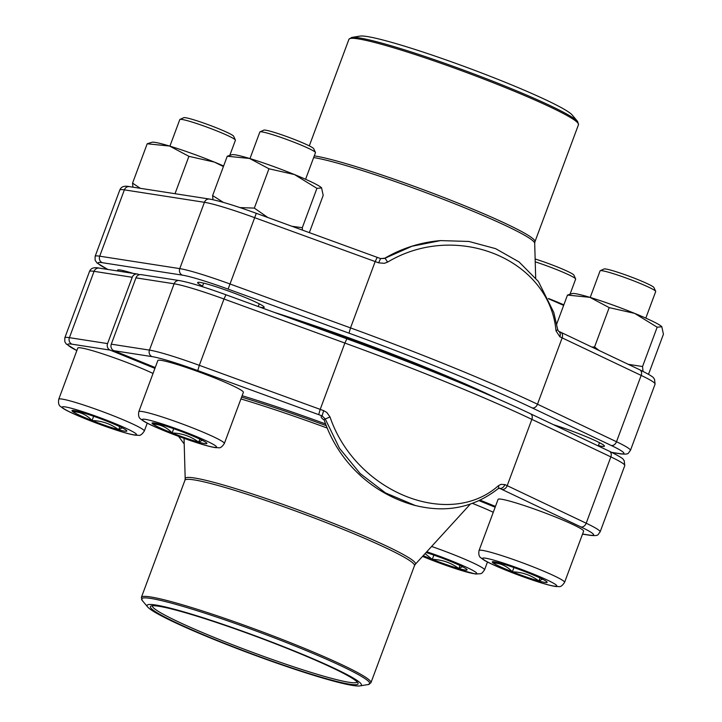 <?xml version="1.0" encoding="UTF-8"?>
<svg xmlns="http://www.w3.org/2000/svg" width="722" height="722" viewBox="0 0 722 722"><rect width="100%" height="100%" fill="white"/><g stroke="black" fill="none" stroke-linecap="round" stroke-linejoin="round"><path stroke-width="1.08" d="M154.914 368.373L110.168 350.116A5.072 4.702 -81.2 0 1 107.56 343.591L132.225 277.275A5.072 4.702 -81.2 0 1 138.362 274.315L139.328 274.712M478.857 500.572L495.148 507.223M111.296 344.168L149.454 350.107L174.119 283.782A5.072 4.702 98.8 0 1 179.273 280.56L141.106 274.622A5.072 4.702 98.8 0 0 135.962 277.853L111.296 344.168A5.072 4.702 98.8 0 0 113.905 350.693L155.221 367.552M495.454 506.402L479.931 500.066M242.123 395.719A161.629 12.96 20.4 0 1 325.577 423.931M582.555 534.036L589.387 535.092A56.28 4.513 -159.6 0 0 580.831 526.907L501.817 489.372A5.072 3.727 -64.6 0 0 507.187 485.68A245.922 19.72 -159.6 0 0 504.904 484.597L500.906 484.381L498.424 485.698C448.732 529.903 355.423 491.808 330.008 416.964L326.75 412.388L323.664 410.637L322.084 415.872L325.27 418.986A102.741 8.24 -159.6 0 0 324.268 420.231A132.09 132.09 0 0 0 415.773 505.653M415.249 505.49L385.476 492.891L360.143 473.533L339.493 448.308L325.27 418.986L330.008 416.964M413.661 505.066C445.33 513.369 473.479 507.918 498.108 488.704L499.588 488.316A106.685 8.556 20.4 0 1 499.101 488.189M498.424 485.698A5.072 2.572 51.8 0 1 498.126 488.686M504.904 484.597A5.072 3.682 115.3 0 1 499.588 488.316A240.85 19.313 -159.6 0 1 501.817 489.372M147.026 605.55A114.338 9.169 20.4 0 1 263.864 639.051A114.338 9.169 20.4 0 1 359.917 685.9A114.338 9.169 20.4 0 1 251.039 653.834A114.338 9.169 20.4 0 1 147.667 606.967A114.338 9.169 20.4 0 1 147.026 605.55M150.356 606.787A110.791 8.89 20.4 0 1 150.979 606.074A110.791 8.89 20.4 0 1 257.33 636.903A110.791 8.89 20.4 0 1 357.995 683.057A110.791 8.89 20.4 0 1 256.337 655.486A110.791 8.89 20.4 0 1 150.356 606.787M357.164 681.947A109.275 8.763 20.4 0 1 252.429 652.3A109.275 8.763 20.4 0 1 152.306 605.893A109.275 8.763 20.4 0 1 152.333 605.767M535.137 258.999A26.696 2.139 20.4 0 1 560.209 268.124A26.696 2.139 20.4 0 1 573.882 275.091L575.624 278.882A29.665 2.383 -159.6 0 0 535.219 261.833M426.088 552.501A29.277 2.346 20.4 0 1 447.008 559.992A29.277 2.346 20.4 0 1 466.231 568.882A29.277 2.346 20.4 0 1 466.926 569.487A29.277 2.346 20.4 0 1 458.867 568.575A29.277 2.346 20.4 0 1 432.279 559.379A29.277 2.346 20.4 0 1 423.227 555.633M472.287 503.324A45.639 3.664 20.4 0 1 493.261 512.286M570.154 293.872L575.651 279.089A29.665 2.383 -159.6 0 0 575.624 278.882M462.423 566.698L458.867 568.575C451.07 562.745 442.207 559.676 432.279 559.379L425.05 553.639M432.279 559.379L433.868 555.11M458.867 568.575L460.004 565.525M260.019 131.855L263.81 130.131A26.696 2.139 20.4 0 1 289.441 137.568A26.696 2.139 20.4 0 1 313.7 148.687L315.451 152.468A29.665 2.383 -159.6 0 0 297.78 143.714A29.665 2.383 -159.6 0 0 268.187 133.344A29.665 2.383 -159.6 0 0 260.019 131.855A29.665 2.383 -159.6 0 0 259.857 132.009L249.974 158.596M202.25 440.294L198.685 442.162C190.888 436.341 182.025 433.272 172.107 432.974C166.737 427.243 160.329 424.283 152.883 424.094A29.277 2.346 20.4 0 1 152.405 422.875A29.277 2.346 20.4 0 1 160.248 424.401A29.277 2.346 20.4 0 1 186.827 433.588A29.277 2.346 20.4 0 1 206.05 442.469A29.277 2.346 20.4 0 1 206.754 443.082A29.277 2.346 20.4 0 1 198.685 442.162A29.277 2.346 20.4 0 1 172.107 432.974A29.277 2.346 20.4 0 1 152.883 424.094L154.508 423.029M138.805 411.693L157.838 360.531A45.639 3.664 20.4 0 1 170.645 362.588A45.639 3.664 20.4 0 1 217.764 379.194A45.639 3.664 20.4 0 1 243.377 392.344L224.352 443.507C222.159 446.81 220.237 448.218 218.604 447.739L215.382 447.622C211.041 446.981 204.326 445.176 195.256 442.198C172.91 434.843 148.597 424.707 142.866 420.646L140.853 419.103C138.841 417.975 138.164 415.502 138.805 411.693A45.639 3.664 20.4 0 1 151.62 413.751A45.639 3.664 20.4 0 1 198.73 430.357A45.639 3.664 20.4 0 1 224.352 443.507M305.577 179.273L315.469 152.685A29.665 2.383 -159.6 0 0 315.451 152.468M172.107 432.974L173.695 428.706M198.685 442.162L199.823 439.12M179.958 119.419L183.758 117.695A26.696 2.139 20.4 0 1 209.389 125.123A26.696 2.139 20.4 0 1 233.648 136.241L235.39 140.032A29.665 2.383 -159.6 0 0 217.728 131.278A29.665 2.383 -159.6 0 0 188.135 120.899A29.665 2.383 -159.6 0 0 179.958 119.419A29.665 2.383 -159.6 0 0 179.805 119.563L169.914 146.151M122.189 427.857L118.634 429.725C110.836 423.895 101.973 420.836 92.046 420.538C86.676 414.807 80.277 411.847 72.832 411.648A29.277 2.346 20.4 0 1 72.353 410.43A29.277 2.346 20.4 0 1 80.187 411.955A29.277 2.346 20.4 0 1 106.775 421.143A29.277 2.346 20.4 0 1 125.998 430.032A29.277 2.346 20.4 0 1 126.693 430.637A29.277 2.346 20.4 0 1 118.634 429.725A29.277 2.346 20.4 0 1 92.046 420.538A29.277 2.346 20.4 0 1 72.832 411.648L74.447 410.583M58.753 399.248A45.639 3.664 20.4 0 1 71.559 401.306A45.639 3.664 20.4 0 1 118.679 417.912A45.639 3.664 20.4 0 1 144.301 431.061C142.099 434.364 140.185 435.772 138.552 435.294L135.33 435.176C130.98 434.545 124.274 432.731 115.204 429.752C92.858 422.397 68.545 412.262 62.814 408.201L60.792 406.657C58.789 405.529 58.112 403.066 58.753 399.248L77.777 348.085A45.639 3.664 20.4 0 1 90.593 350.143A45.639 3.664 20.4 0 1 153.028 373.445M229.921 155.022L235.417 140.239A29.665 2.383 -159.6 0 0 235.39 140.032M92.046 420.538L93.643 416.26M118.634 429.725L119.771 426.675M600.253 270.705L604.043 268.981A26.696 2.139 20.4 0 1 629.674 276.418A26.696 2.139 20.4 0 1 653.933 287.536L655.675 291.318A29.665 2.383 -159.6 0 0 638.013 282.564A29.665 2.383 -159.6 0 0 608.42 272.194A29.665 2.383 -159.6 0 0 600.253 270.705A29.665 2.383 -159.6 0 0 600.09 270.849L590.208 297.437M542.484 579.143L538.919 581.011C531.121 575.181 522.259 572.122 512.34 571.824C506.97 566.093 500.563 563.133 493.117 562.943A29.277 2.346 20.4 0 1 492.639 561.716A29.277 2.346 20.4 0 1 500.481 563.25A29.277 2.346 20.4 0 1 527.06 572.438A29.277 2.346 20.4 0 1 546.283 581.318A29.277 2.346 20.4 0 1 546.987 581.932A29.277 2.346 20.4 0 1 538.919 581.011A29.277 2.346 20.4 0 1 512.34 571.824A29.277 2.346 20.4 0 1 493.117 562.943L494.732 561.869M479.038 550.543L498.072 499.38A45.639 3.664 20.4 0 1 510.878 501.438A45.639 3.664 20.4 0 1 557.998 518.044A45.639 3.664 20.4 0 1 583.611 531.193L564.586 582.356C562.384 585.65 560.471 587.067 558.837 586.58L555.615 586.472C551.274 585.831 544.559 584.026 535.489 581.048C513.143 573.692 488.83 563.557 483.099 559.487L481.087 557.944C479.074 556.824 478.397 554.352 479.038 550.543A45.639 3.664 20.4 0 1 491.853 552.601A45.639 3.664 20.4 0 1 538.964 569.207A45.639 3.664 20.4 0 1 564.586 582.356M645.811 318.122L655.702 291.535A29.665 2.383 -159.6 0 0 655.675 291.318M512.34 571.824L513.929 567.555M538.919 581.011L540.056 577.961M548.585 298.791L563.647 305.379M548.44 298.475A48.166 3.863 20.4 0 1 554.622 300.948A48.166 3.863 20.4 0 1 563.855 304.837M591.887 347.056L594.567 346.957L609.197 307.617L634.674 313.393L657.164 327.201L661.848 326.759A48.166 3.863 20.4 0 1 661.866 326.786M594.567 346.957L599.125 350.495M628.185 364.303L642.544 366.532L657.164 327.201M556.689 324.088L567.483 295.072L589.838 297.329L609.197 307.617M648.04 374.032L648.798 373.563L663.428 334.232L661.794 326.696A48.166 3.863 20.4 0 0 634.674 313.393A48.166 3.863 20.4 0 0 589.838 297.329A48.166 3.863 20.4 0 0 572.429 293.502L567.483 295.072M642.544 366.532L643.04 371.397M239.957 207.584L254.334 208.107L268.963 168.777L294.441 174.543L316.931 188.352L321.615 187.91A48.166 3.863 20.4 0 1 321.633 187.937M254.334 208.107L267.817 217.493M291.995 226.311L302.31 227.683L316.931 188.352M212.981 199.723L212.62 195.563L227.25 156.232L249.604 158.479L268.963 168.777M212.62 195.563L223.378 202.395M309.341 232.628L323.194 195.382L321.561 187.846A48.166 3.863 20.4 0 0 294.441 174.543A48.166 3.863 20.4 0 0 249.604 158.479A48.166 3.863 20.4 0 0 232.195 154.652L227.25 156.232M302.31 227.683L302.446 230.119M175.013 193.704L188.911 156.331L214.389 162.098L223.423 166.529M132.911 187.16L132.568 183.117L147.198 143.786L169.544 146.043L188.911 156.331M132.568 183.117L140.285 188.307M223.621 165.988A48.166 3.863 20.4 0 0 214.389 162.098A48.166 3.863 20.4 0 0 169.544 146.043A48.166 3.863 20.4 0 0 152.143 142.216L147.198 143.786M557.574 329.124A5.072 1.94 171.3 0 1 556.003 330.856L559.875 336.795A245.922 19.72 20.4 0 1 562.149 337.878L537.484 404.203L616.498 441.738A61.352 4.919 20.4 0 1 630.414 450.456L655.08 384.131A61.352 4.919 -159.6 0 0 641.163 375.413L616.498 441.738A5.072 3.727 115.4 0 1 611.128 445.42L532.123 407.885A240.85 19.313 -159.6 0 0 349.006 333.158L228.107 289.116A56.28 4.513 -159.6 0 0 182.368 275.145L102.316 262.7A56.28 4.513 -159.6 0 0 107.939 269.468M556.003 330.856C549.559 258.963 456.25 220.869 387.597 262.122L384.33 263.322L378.635 262.835A245.922 19.72 -159.6 0 0 375.178 261.572L350.513 327.896A245.922 19.72 20.4 0 1 537.484 404.203A5.072 3.727 115.4 0 1 532.123 407.885M118.227 271.066A35.495 2.843 20.4 0 1 117.776 269.965A35.495 2.843 20.4 0 1 133.038 273.367M202.557 286.083A35.495 2.843 20.4 0 1 197.828 282.41A35.495 2.843 20.4 0 1 231.906 292.284A35.495 2.843 20.4 0 1 264.153 307.076A35.495 2.843 20.4 0 1 261.526 307.446A35.495 2.843 20.4 0 1 259.992 307.166M553.63 424.753A35.495 2.843 20.4 0 1 604.386 445.916A35.495 2.843 20.4 0 1 601.751 446.295A35.495 2.843 20.4 0 1 598.403 445.609M274.207 312.346A185.707 14.891 20.4 0 1 498.324 399.085M387.597 262.122L385.07 258.187L412.063 246.229L440.619 240.588A132.09 132.09 0 0 0 384.438 258.431A102.741 8.24 20.4 0 1 385.07 258.187L380.557 258.575L378.635 262.835M203.044 283.006A32.959 2.644 -159.6 0 0 203.586 283.322M259.198 304.007A32.959 2.644 -159.6 0 0 259.812 304.124M122.984 270.56A32.959 2.644 -159.6 0 0 123.534 270.885M599.431 442.857A32.959 2.644 -159.6 0 0 600.045 442.965M384.438 258.431L380.575 258.602M558.512 331.199A5.072 3.682 115.3 0 1 559.875 336.795M299.341 321.507A181.023 14.521 20.4 0 1 462.423 383.734M577.6 121.458L572.221 115.033A114.338 9.169 -159.6 0 0 468.849 68.166A114.338 9.169 -159.6 0 0 359.971 36.1L351.695 37.454A121.693 9.756 20.4 0 1 359.213 37.896A121.693 9.756 20.4 0 1 480.852 76.595A121.693 9.756 20.4 0 1 577.6 121.458L578.493 124.644A122.451 9.819 -159.6 0 0 488.388 80.846A122.451 9.819 -159.6 0 0 358.103 38.862A122.451 9.819 -159.6 0 0 348.943 39.277L309.296 145.88M76.839 350.603L66.253 343.997L64.818 341.714L64.809 337.869A61.352 4.919 20.4 0 1 69.402 337.661L107.56 343.591M132.225 277.275L94.068 271.337A5.072 4.702 -81.2 0 1 99.212 268.115L137.379 274.044M110.168 350.116L72.01 344.186A5.072 4.702 98.8 0 1 69.402 337.661L94.068 271.337A61.352 4.919 -159.6 0 0 89.474 271.544C90.773 268.133 94.022 266.987 99.212 268.115M72.01 344.186A56.28 4.513 -159.6 0 0 76.857 350.558M324.241 420.15A106.685 8.556 20.4 0 1 322.084 415.872A240.85 19.313 -159.6 0 0 318.7 414.636L197.801 370.594A56.28 4.513 -159.6 0 0 152.062 356.623A5.072 4.702 -81.2 0 1 149.454 350.107A61.352 4.919 20.4 0 1 199.317 365.332L223.982 299.007A61.352 4.919 -159.6 0 0 174.119 283.782L135.962 277.853M152.062 356.623L113.905 350.693M582.519 534.145L590.37 535.363A5.072 4.702 -81.2 0 1 589.387 535.092M197.801 370.594L199.317 365.332L320.207 409.374L344.872 343.058L223.982 299.007L225.968 294.775L346.867 338.817L344.872 343.058A245.922 19.72 -159.6 0 1 531.852 419.356L507.187 485.68L586.192 523.215L610.857 456.891L531.852 419.356A5.072 3.727 115.4 0 0 530.426 413.733L609.431 451.268A5.072 3.727 115.4 0 1 610.857 456.891A61.352 4.919 -159.6 0 1 624.774 465.609L600.108 531.933A61.352 4.919 20.4 0 0 586.192 523.215A5.072 3.727 115.4 0 1 580.831 526.907M323.664 410.637A245.922 19.72 -159.6 0 0 320.207 409.374L318.7 414.636M225.995 294.802L225.968 294.775C204.561 287.022 188.993 282.284 179.273 280.56M346.885 338.844L346.867 338.817C415.782 363.888 485.581 392.371 530.426 413.733A5.072 3.727 115.4 0 0 530.011 413.571M609.016 451.106A5.072 3.727 115.4 0 1 609.431 451.268C626.597 459.851 622.229 459.093 624.205 460.627L624.774 465.609M241.599 397.118A157.188 12.608 20.4 0 1 326.236 425.664M184.047 438.353L185.193 478.722A122.821 9.846 20.4 0 1 185.193 478.596A122.821 9.846 20.4 0 1 304.531 512.259A122.821 9.846 20.4 0 1 415.303 564.306L470.41 504.001M327.192 428.056A156.818 12.581 -159.6 0 0 240.931 398.932M184.922 480.301L141.395 597.356A122.451 9.819 20.4 0 1 258.467 630.414A122.451 9.819 20.4 0 1 370.991 682.534A122.451 9.819 20.4 0 1 370.946 682.723L414.473 565.669A122.451 9.819 -159.6 0 0 303.123 513.784A122.451 9.819 -159.6 0 0 184.922 480.301L185.193 478.722M359.917 685.9L368.184 684.546A121.693 9.756 -159.6 0 0 369.817 683.499A121.693 9.756 -159.6 0 0 256.879 631.29A121.693 9.756 -159.6 0 0 141.602 599.034A121.693 9.756 -159.6 0 0 142.288 600.542L147.667 606.967M431.612 546.464A45.639 3.664 20.4 0 1 484.534 569.911L482.143 572.961L480.681 573.71L475.563 574.026L455.438 568.602L422.532 556.4A39.548 3.168 -159.6 0 0 476.655 573.566A39.548 3.168 -159.6 0 0 426.765 551.761M153.497 421.278A39.548 3.168 -159.6 0 0 169.517 432.866A39.548 3.168 -159.6 0 0 215.382 445.7A39.548 3.168 -159.6 0 0 153.497 421.278M73.445 408.842A39.548 3.168 -159.6 0 0 89.465 420.43A39.548 3.168 -159.6 0 0 135.33 433.254A39.548 3.168 -159.6 0 0 73.445 408.842M493.731 560.128A39.548 3.168 -159.6 0 0 509.75 571.716A39.548 3.168 -159.6 0 0 555.615 584.549A39.548 3.168 -159.6 0 0 493.731 560.128M377.191 257.366L375.178 261.572L254.279 217.53A61.352 4.919 -159.6 0 0 204.425 202.304L124.365 189.859L99.699 256.184L179.76 268.62A61.352 4.919 20.4 0 1 229.614 283.845L350.513 327.896L349.006 333.158M129.518 186.637A5.072 4.702 98.8 0 0 124.365 189.859A61.352 4.919 -159.6 0 0 119.78 190.066C121.079 186.655 124.328 185.509 129.518 186.637L209.57 199.073A5.072 4.702 98.8 0 0 204.425 202.304L179.76 268.62A5.072 4.702 -81.2 0 0 182.368 275.145M119.78 190.066L95.114 256.391A61.352 4.919 20.4 0 1 99.699 256.184A5.072 4.702 -81.2 0 0 102.316 262.7M639.737 369.781A5.072 3.727 -64.6 0 1 641.163 375.413L562.149 337.878A5.072 3.727 -64.6 0 0 560.723 332.246L639.737 369.781C656.903 378.364 652.535 377.606 654.511 379.14L655.08 384.131M256.292 213.315L228.107 289.116M611.733 452.378L619.684 453.615A56.28 4.513 -159.6 0 0 611.128 445.42M612.094 452.55L620.667 453.885A5.072 4.702 -81.2 0 1 619.684 453.615M314.287 155.871A122.451 9.819 20.4 0 1 444.499 197.756A122.451 9.819 20.4 0 1 534.957 241.699L534.695 243.278A122.821 9.846 -159.6 0 0 442.523 198.983A122.821 9.846 -159.6 0 0 313.655 157.567M64.809 337.869L89.474 271.544M184.209 444.012L178.596 436.368M590.37 535.363C599.477 536.166 597.437 534.731 600.108 531.933M141.395 597.356L142.288 600.542M370.946 682.723L368.184 684.546M414.473 565.669L415.303 564.306M484.534 569.911L487.476 561.987M258.25 306.534L259.261 303.827M202.34 286.679L203.649 283.15M144.301 431.061L147.243 423.137M123.173 271.842L123.597 270.705M598.267 445.961L599.495 442.676M209.57 199.073C219.298 200.806 234.858 205.544 256.265 213.288L380.557 258.575M560.723 332.246L558.485 331.19L557.574 329.115L553.774 312.409L538.368 281.454L519.091 261.969L495.608 248.648L468.903 241.455L440.519 240.597M95.114 256.391L95.105 260.209L97.01 262.97L107.795 269.45M620.667 453.885C629.783 454.689 627.743 453.245 630.414 450.456M534.695 243.278L535.679 277.988M578.493 124.644L534.957 241.699M348.943 39.277L351.695 37.454"/></g></svg>
